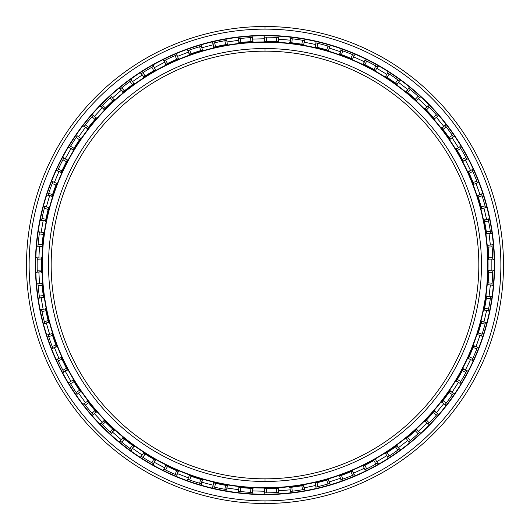 <?xml version="1.0" encoding="UTF-8"?>
<svg xmlns="http://www.w3.org/2000/svg" width="530" height="530" viewBox="0 0 530 530"><rect width="100%" height="100%" fill="white"/><g stroke="black" fill="none" stroke-linecap="round" stroke-linejoin="round"><path stroke-width="0.79" d="M265 51.171A213.828 213.828 0 0 0 51.171 265A213.828 213.828 0 0 0 265 478.828A213.828 213.828 0 0 1 51.171 265A213.828 213.828 0 0 1 265 51.171L265 48.541A216.459 216.459 0 0 0 48.541 265A216.459 216.459 0 0 0 265 481.459L265 478.828L265 481.459A216.459 216.459 0 0 1 48.541 265A216.459 216.459 0 0 1 265 48.541A216.459 216.459 0 0 1 481.459 265A216.459 216.459 0 0 1 265 481.459A216.459 216.459 0 0 0 481.459 265A216.459 216.459 0 0 0 265 48.541L265 51.171A213.828 213.828 0 0 1 478.828 265A213.828 213.828 0 0 1 265 478.828A213.828 213.828 0 0 0 478.828 265A213.828 213.828 0 0 0 265 51.171M265 487.746L265 488.07A223.07 223.07 0 0 0 488.07 265A223.07 223.07 0 0 0 265 41.93L265 42.254A222.746 222.746 0 0 1 487.746 265A222.746 222.746 0 0 1 265 487.746A222.746 222.746 0 0 1 42.254 265A222.746 222.746 0 0 1 265 42.254L265 41.93A223.07 223.07 0 0 1 488.07 265A223.07 223.07 0 0 1 265 488.07A223.07 223.07 0 0 1 41.93 265A223.07 223.07 0 0 1 265 41.93A223.07 223.07 0 0 0 41.93 265A223.07 223.07 0 0 0 265 488.07L265 487.746A222.746 222.746 0 0 0 487.746 265A222.746 222.746 0 0 0 265 42.254A222.746 222.746 0 0 0 42.254 265A222.746 222.746 0 0 0 265 487.746M265 35.742A229.258 229.258 0 0 0 35.742 265A229.258 229.258 0 0 0 265 494.258A229.258 229.258 0 0 1 35.742 265A229.258 229.258 0 0 1 265 35.742L265 35.417A229.583 229.583 0 0 0 35.417 265A229.583 229.583 0 0 0 265 494.583L265 494.583A229.583 229.583 0 0 1 35.417 265A229.583 229.583 0 0 1 265 35.417A229.583 229.583 0 0 1 494.583 265A229.583 229.583 0 0 1 265 494.583A229.583 229.583 0 0 0 494.583 265A229.583 229.583 0 0 0 265 35.417L265 35.742A229.258 229.258 0 0 1 494.258 265A229.258 229.258 0 0 1 265 494.258A229.258 229.258 0 0 0 494.258 265A229.258 229.258 0 0 0 265 35.742M265 500.87L265 503.5A238.5 238.5 0 0 0 503.5 265A238.5 238.5 0 0 0 265 26.5L265 29.13A235.87 235.87 0 0 1 500.87 265A235.87 235.87 0 0 1 265 500.87A235.87 235.87 0 0 1 29.13 265A235.87 235.87 0 0 1 265 29.13L265 26.5A238.5 238.5 0 0 1 503.5 265A238.5 238.5 0 0 1 265 503.5A238.5 238.5 0 0 1 26.5 265A238.5 238.5 0 0 1 265 26.5A238.5 238.5 0 0 0 26.5 265A238.5 238.5 0 0 0 265 503.5L265 500.87A235.87 235.87 0 0 0 500.87 265A235.87 235.87 0 0 0 265 29.13A235.87 235.87 0 0 0 29.13 265A235.87 235.87 0 0 0 265 500.87M264.351 492.84L264.463 488.826L266.358 488.826L264.463 488.826L265 488.826L264.463 488.826L264.351 492.84L266.245 492.84L264.722 492.84M265 37.16L266.245 37.16A227.84 227.84 0 0 1 276.766 37.464L278.654 37.57L276.766 37.464A227.84 227.84 0 0 0 266.245 37.16L264.351 37.16L264.463 41.174L264.351 37.16M290.268 42.605L289.791 42.552L290.301 42.605L290.327 38.571L292.209 38.789A227.84 227.84 0 0 1 302.623 40.287L304.492 40.605L302.623 40.287A227.84 227.84 0 0 0 292.209 38.789L291.175 38.67M315.456 46.931L314.986 46.826L315.489 46.938L315.973 42.93L317.821 43.367A227.84 227.84 0 0 1 327.997 46.037L329.812 46.574L327.997 46.037A227.84 227.84 0 0 0 317.821 43.367L316.808 43.129M339.982 54.106L339.531 53.947L340.015 54.12L340.956 50.191L342.738 50.834A227.84 227.84 0 0 1 352.543 54.65L354.292 55.385L352.543 54.65A227.84 227.84 0 0 0 342.738 50.834L341.757 50.476M363.534 64.031L363.103 63.819L363.567 64.044L364.945 60.248L366.647 61.089A227.84 227.84 0 0 1 375.949 65.998L377.605 66.926L375.949 65.998A227.84 227.84 0 0 0 366.647 61.089L365.713 60.625M385.8 76.572L385.396 76.313A223.826 223.826 0 0 1 385.562 76.413L387.152 77.44A223.826 223.826 0 0 1 395.459 83.124L396.996 84.237L395.459 83.124A223.826 223.826 0 0 0 387.152 77.44L385.562 76.413L387.635 72.974L389.225 74.001A227.84 227.84 0 0 1 397.911 79.944L399.448 81.057L397.911 79.944A227.84 227.84 0 0 0 389.225 74.001L388.351 73.438M398.759 80.553L399.448 81.057L396.996 84.237A223.826 223.826 0 0 1 397.129 84.33L396.738 84.045M406.497 91.571L406.119 91.266L406.517 91.591L408.723 88.205L410.187 89.411A227.84 227.84 0 0 1 418.143 96.301L419.541 97.58L418.143 96.301A227.84 227.84 0 0 0 410.187 89.411L409.385 88.749M425.338 108.829L425.007 108.484L425.365 108.849L427.935 105.742L429.26 107.106A227.84 227.84 0 0 1 436.375 114.858L437.614 116.289L436.375 114.858A227.84 227.84 0 0 0 429.26 107.106L428.538 106.358M442.1 128.121L441.808 127.743L442.119 128.147L445.028 125.352L446.187 126.855A227.84 227.84 0 0 1 452.368 135.369L453.442 136.932L452.368 135.369A227.84 227.84 0 0 0 446.187 126.855L445.551 126.034M456.549 149.202L456.297 148.791L456.562 149.228L459.775 146.784L460.755 148.413A227.84 227.84 0 0 1 465.923 157.576L466.811 159.252L465.923 157.576A227.84 227.84 0 0 0 460.755 148.413L460.219 147.519M468.5 171.793L468.295 171.356L468.513 171.819L471.978 169.759L472.767 171.488A227.84 227.84 0 0 1 476.861 181.18L477.55 182.943L476.861 181.18A227.84 227.84 0 0 0 472.767 171.488L472.336 170.541M477.245 182.148L477.55 182.943L473.774 184.294L473.078 182.525A223.826 223.826 0 0 0 469.163 173.257L468.381 171.528L469.163 173.257L472.767 171.488L469.163 173.257A223.826 223.826 0 0 1 473.078 182.525L476.861 181.18L473.078 182.525L473.774 184.294A223.826 223.826 0 0 1 473.833 184.447L473.654 183.996L473.833 184.447A223.826 223.826 0 0 0 473.774 184.294L477.55 182.943M477.795 195.596L477.649 195.139L477.808 195.63L481.485 193.973L482.075 195.782A227.84 227.84 0 0 1 485.036 205.872L485.52 207.707L485.036 205.872A227.84 227.84 0 0 0 482.075 195.782L481.75 194.788M484.321 220.308L484.221 219.837L484.327 220.341L488.176 219.115L488.547 220.977A227.84 227.84 0 0 1 490.343 231.345L490.614 233.22L490.343 231.345A227.84 227.84 0 0 0 488.547 220.977L488.342 219.957M487.984 245.595L488.117 247.199L492.112 246.742L491.946 244.853L492.112 246.742A227.84 227.84 0 0 1 492.708 257.249L492.767 259.144L492.708 257.249L488.693 257.249A223.826 223.826 0 0 0 488.117 247.199L487.958 245.31L491.946 244.853L492.025 245.708M488.746 271.141L488.759 270.664L492.767 270.856L492.708 272.751A227.84 227.84 0 0 1 492.112 283.258L491.946 285.147L492.112 283.258L488.117 282.801L487.958 284.69L491.946 285.147L487.958 284.69L488.037 283.835M486.586 296.608L486.653 296.131L490.614 296.78L490.343 298.655A227.84 227.84 0 0 1 488.547 309.023L488.176 310.885L488.547 309.023A227.84 227.84 0 0 0 490.343 298.655L490.495 297.628M481.531 321.697L485.52 322.293L485.036 324.128A227.84 227.84 0 0 1 482.075 334.218L481.485 336.027L482.075 334.218A227.84 227.84 0 0 0 485.036 324.128L485.301 323.121M473.654 346.01L477.55 347.057L476.861 348.819A227.84 227.84 0 0 1 472.767 358.512L471.978 360.241L472.767 358.512A227.84 227.84 0 0 0 476.861 348.819L477.245 347.852M472.336 359.459L471.978 360.241L468.381 358.472L469.163 356.743A223.826 223.826 0 0 0 473.078 347.475L473.774 345.706L473.078 347.475L476.861 348.819L473.078 347.475A223.826 223.826 0 0 1 469.163 356.743L472.767 358.512L469.163 356.743L468.381 358.472A223.826 223.826 0 0 1 468.308 358.618L468.513 358.181M463.074 369.231L463.3 368.807L463.061 369.264L466.811 370.748L465.923 372.424A227.84 227.84 0 0 1 460.755 381.587L459.775 383.216L460.755 381.587A227.84 227.84 0 0 0 465.923 372.424L466.413 371.51M449.904 391.133L450.175 390.736L449.884 391.16L453.442 393.068L452.368 394.631A227.84 227.84 0 0 1 446.187 403.144L445.028 404.648L446.187 403.144A227.84 227.84 0 0 0 452.368 394.631L453.243 393.366M434.322 411.386L434.633 411.028L437.614 413.711L436.375 415.142A227.84 227.84 0 0 1 429.26 422.894L427.935 424.258L429.26 422.894A227.84 227.84 0 0 0 436.375 415.142L437.058 414.361M416.527 429.737L416.885 429.413L416.507 429.757L419.541 432.42L418.143 433.699A227.84 227.84 0 0 1 410.187 440.589L408.723 441.795L410.187 440.589A227.84 227.84 0 0 0 418.143 433.699L418.912 432.997M409.385 441.251L408.723 441.795L406.272 438.615L407.736 437.409A223.826 223.826 0 0 0 415.341 430.817L416.739 429.538L415.341 430.817L418.143 433.699L415.341 430.817A223.826 223.826 0 0 1 407.736 437.409L410.187 440.589L407.736 437.409L406.272 438.615A223.826 223.826 0 0 1 406.146 438.714L406.517 438.409M396.765 445.935L397.149 445.65L396.738 445.955L399.448 448.943L397.911 450.056A227.84 227.84 0 0 1 389.225 455.999L387.635 457.026L389.225 455.999A227.84 227.84 0 0 0 397.911 450.056L398.759 449.447M377.605 463.074L375.949 464.002A227.84 227.84 0 0 1 366.647 468.911L364.945 469.752L366.647 468.911A227.84 227.84 0 0 0 375.949 464.002L377.605 463.074L375.531 459.636L377.605 463.074M352.357 471.077L352.801 470.892L352.331 471.091L354.292 474.615L352.543 475.35A227.84 227.84 0 0 1 342.738 479.166L340.956 479.809L342.738 479.166A227.84 227.84 0 0 0 352.543 475.35L353.503 474.953M328.295 479.69L328.759 479.557L328.269 479.703L329.812 483.426L327.997 483.963A227.84 227.84 0 0 1 317.821 486.633L315.973 487.07L317.821 486.633A227.84 227.84 0 0 0 327.997 483.963L328.991 483.671M303.412 485.507L303.882 485.427L303.379 485.513L304.492 489.395L302.623 489.713A227.84 227.84 0 0 1 292.209 491.211L290.327 491.429L292.209 491.211A227.84 227.84 0 0 0 302.623 489.713L303.65 489.541M278.025 488.448L278.502 488.421L277.992 488.448L278.654 492.43L278.011 492.469M278.654 492.43L276.766 492.536A227.84 227.84 0 0 1 266.245 492.84A227.84 227.84 0 0 0 276.766 492.536L278.654 492.43L278.316 488.435L276.421 488.534L278.316 488.435A223.826 223.826 0 0 0 278.502 488.421A223.826 223.826 0 0 1 278.316 488.435M487.958 284.69A223.826 223.826 0 0 1 487.944 284.849L487.984 284.398L487.944 284.849A223.826 223.826 0 0 0 487.958 284.69L488.117 282.801L492.112 283.258A227.84 227.84 0 0 0 492.708 272.751L492.754 271.214M387.635 72.974L385.562 76.413A223.826 223.826 0 0 0 385.396 76.313L385.555 76.413M265 41.174L266.358 41.174L265 41.174M239.242 42.658L238.765 42.718L239.242 42.658L238.381 38.716L239.229 38.617M214.06 47.044L213.597 47.157L214.094 47.038L212.762 43.228L213.597 43.036M189.548 54.272L189.097 54.431L189.548 54.272L187.819 50.628L188.627 50.337M166.022 64.249L165.592 64.461L166.049 64.229L163.889 60.824L164.658 60.446M143.782 76.837L143.378 77.095L143.809 76.823L141.272 73.683L141.994 73.219M123.119 91.882L122.755 92.187L123.145 91.862L120.27 89.033L120.933 88.49M104.311 109.187L103.979 109.531L104.337 109.16L101.157 106.676L101.753 106.06M87.596 128.518L87.304 128.896L87.616 128.492L84.177 126.385L84.694 125.709M73.2 149.626L72.948 150.036L73.213 149.599L69.556 147.903L69.993 147.168M61.294 172.243L61.096 172.681L61.308 172.217L57.479 170.945L57.836 170.163M52.053 196.067L51.9 196.524L52.059 196.04L48.111 195.212L48.376 194.397M45.58 220.791L45.487 221.262L45.587 220.758L41.565 220.394L41.737 219.552M41.969 246.092L41.93 246.569L37.941 246.152L38.014 245.297M41.956 246.304L41.95 246.377A223.826 223.826 0 0 0 41.93 246.569A223.826 223.826 0 0 1 41.95 246.377L37.941 246.152L38.107 244.264L37.941 246.152M41.267 271.638L41.287 272.122L41.267 271.605L37.272 272.155L37.246 271.3M43.486 297.098L43.553 297.575L43.48 297.065L39.571 298.072L39.445 297.224M48.588 322.141L48.714 322.604L48.581 322.107L44.812 323.552L44.593 322.724M56.511 346.441L56.69 346.885L56.498 346.408L52.92 348.27L52.609 347.475M67.158 369.675L67.376 370.099L67.138 369.642L63.792 371.901L63.395 371.146M80.374 391.544L80.646 391.935L80.361 391.518L77.294 394.141L76.81 393.432M96.003 411.764L96.321 412.128L95.983 411.737L93.234 414.699L92.677 414.049M113.837 430.068L114.189 430.393L113.811 430.049L111.419 433.301L110.79 432.718M133.639 446.227L134.024 446.505L133.613 446.207L131.606 449.712L130.91 449.208M155.151 460.02L155.568 460.252L155.124 460L153.528 463.71L152.786 463.293L153.216 463.531M178.1 471.269L178.544 471.455L178.067 471.256L176.907 475.125L176.311 474.873M202.142 479.822L201.433 483.797L200.817 483.612M227.078 485.593L227.549 485.672L227.072 485.593L226.787 489.614L227.363 485.639L225.495 485.314L227.363 485.639A223.826 223.826 0 0 0 227.549 485.672A223.826 223.826 0 0 1 227.363 485.639M226.794 489.614L225.946 489.468M252.472 488.475L252.949 488.501L252.439 488.475L252.644 492.509L251.79 492.456M375.247 459.795L375.531 459.636A223.826 223.826 0 0 0 375.697 459.536A223.826 223.826 0 0 1 375.531 459.636M377.605 463.068L376.856 463.492M434.454 411.234L434.507 411.167A223.826 223.826 0 0 0 434.633 411.028A223.826 223.826 0 0 1 434.507 411.167L437.614 413.711M473.84 345.527L473.654 346.004L473.84 345.527A223.826 223.826 0 0 1 473.774 345.706A223.826 223.826 0 0 0 473.84 345.527M481.657 321.2L481.531 321.69L481.657 321.2A223.826 223.826 0 0 1 481.611 321.385L481.127 323.214L481.611 321.385A223.826 223.826 0 0 0 481.657 321.2M264.463 488.826A223.826 223.826 0 0 1 264.298 488.826L264.755 488.826L264.298 488.826A223.826 223.826 0 0 0 264.463 488.826M252.949 488.501A223.826 223.826 0 0 1 252.757 488.494L250.862 488.382L252.757 488.494A223.826 223.826 0 0 0 252.949 488.501M239.242 487.342L238.791 487.289A223.826 223.826 0 0 0 238.951 487.308L238.381 491.283L238.951 487.308L240.839 487.52L238.951 487.308A223.826 223.826 0 0 1 238.791 487.289L239.269 487.342M214.067 482.956L213.623 482.85A223.826 223.826 0 0 0 213.782 482.89L212.762 486.772L213.782 482.89L215.631 483.314L213.782 482.89A223.826 223.826 0 0 1 213.623 482.85L214.087 482.962M202.639 479.968A223.826 223.826 0 0 1 202.453 479.915L200.638 479.372L202.453 479.915A223.826 223.826 0 0 0 202.639 479.968M189.548 475.728L189.124 475.576A223.826 223.826 0 0 0 189.276 475.629L187.819 479.372L189.276 475.629L191.065 476.265L189.276 475.629A223.826 223.826 0 0 1 189.124 475.576L189.581 475.741M178.544 471.455A223.826 223.826 0 0 1 178.365 471.382L176.616 470.64L178.365 471.382A223.826 223.826 0 0 0 178.544 471.455M166.009 465.751L165.618 465.552A223.826 223.826 0 0 0 165.764 465.625L163.889 469.176L165.764 465.625L167.467 466.46L165.764 465.625A223.826 223.826 0 0 1 165.618 465.552L166.049 465.771M155.568 460.252A223.826 223.826 0 0 1 155.403 460.159L153.753 459.225L155.403 460.159A223.826 223.826 0 0 0 155.568 460.252M143.782 453.163L143.405 452.918A223.826 223.826 0 0 0 143.537 453.004L141.272 456.317L143.537 453.004L145.134 454.031L143.537 453.004A223.826 223.826 0 0 1 143.405 452.918L143.809 453.176M134.024 446.505A223.826 223.826 0 0 1 133.871 446.392L132.341 445.279L133.871 446.392A223.826 223.826 0 0 0 134.024 446.505M123.563 438.476L122.774 437.833A223.826 223.826 0 0 0 122.9 437.932L120.27 440.967L122.9 437.932L124.371 439.132L122.9 437.932A223.826 223.826 0 0 1 122.774 437.833L123.145 438.138M114.189 430.393A223.826 223.826 0 0 1 114.049 430.267L112.651 428.982L114.049 430.267A223.826 223.826 0 0 0 114.189 430.393M104.708 421.224L103.999 420.495A223.826 223.826 0 0 0 104.112 420.608L101.157 423.324L104.112 420.608L105.437 421.966L104.112 420.608A223.826 223.826 0 0 1 103.999 420.495L104.337 420.84M96.321 412.128A223.826 223.826 0 0 1 96.195 411.982L94.956 410.545L96.195 411.982A223.826 223.826 0 0 0 96.321 412.128M87.602 401.488L87.324 401.124A223.826 223.826 0 0 0 87.424 401.256L84.177 403.615L87.424 401.256L88.583 402.754L87.424 401.256A223.826 223.826 0 0 1 87.324 401.124L87.616 401.508M80.646 391.935A223.826 223.826 0 0 1 80.54 391.783L79.473 390.212L80.54 391.783A223.826 223.826 0 0 0 80.646 391.935M73.2 380.374L72.968 379.983A223.826 223.826 0 0 0 73.047 380.123L69.556 382.097L73.047 380.123L74.034 381.746L73.047 380.123A223.826 223.826 0 0 1 72.968 379.983L73.213 380.401M67.376 370.099A223.826 223.826 0 0 1 67.29 369.927L66.409 368.251L67.29 369.927A223.826 223.826 0 0 0 67.376 370.099M61.294 357.757L61.109 357.346A223.826 223.826 0 0 0 61.175 357.492L57.479 359.055L61.175 357.492L61.97 359.214L61.175 357.492A223.826 223.826 0 0 1 61.109 357.346L61.308 357.783M56.69 346.885A223.826 223.826 0 0 1 56.617 346.706L55.935 344.937L56.617 346.706A223.826 223.826 0 0 0 56.69 346.885M52.053 333.933L51.913 333.502A223.826 223.826 0 0 0 51.96 333.655L48.111 334.788L51.96 333.655L52.549 335.457L51.96 333.655A223.826 223.826 0 0 1 51.913 333.502L52.059 333.96M48.714 322.604A223.826 223.826 0 0 1 48.661 322.419L48.184 320.584L48.661 322.419A223.826 223.826 0 0 0 48.714 322.604M45.693 309.765L45.494 308.765A223.826 223.826 0 0 0 45.527 308.924L41.565 309.606L45.527 308.924L45.905 310.785L45.527 308.924A223.826 223.826 0 0 1 45.494 308.765L45.587 309.242M43.553 297.575A223.826 223.826 0 0 1 43.526 297.383L43.261 295.508L43.526 297.383A223.826 223.826 0 0 0 43.553 297.575M42.022 284.471L41.936 283.457A223.826 223.826 0 0 0 41.95 283.623L37.941 283.848L41.95 283.623L42.115 285.511L41.95 283.623A223.826 223.826 0 0 1 41.936 283.457L41.976 283.941M41.287 272.122A223.826 223.826 0 0 1 41.28 271.93L41.227 270.028L41.28 271.93A223.826 223.826 0 0 0 41.287 272.122M41.267 258.362L41.287 257.911A223.826 223.826 0 0 0 41.28 258.07L37.272 257.845L41.28 258.07L41.227 259.972L41.28 258.07A223.826 223.826 0 0 1 41.287 257.911L41.267 258.395M43.486 232.902L43.553 232.451A223.826 223.826 0 0 0 43.526 232.617L39.571 231.928L43.526 232.617L43.261 234.492L43.526 232.617A223.826 223.826 0 0 1 43.553 232.451L43.48 232.935M45.487 221.262A223.826 223.826 0 0 1 45.527 221.076L45.905 219.215L45.527 221.076A223.826 223.826 0 0 0 45.487 221.262M48.588 207.859L48.707 207.422A223.826 223.826 0 0 0 48.661 207.581L44.812 206.448L48.661 207.581L48.184 209.416L48.661 207.581A223.826 223.826 0 0 1 48.707 207.422L48.581 207.893M51.9 196.524A223.826 223.826 0 0 1 51.96 196.345L52.549 194.543L51.96 196.345A223.826 223.826 0 0 0 51.9 196.524M56.306 184.089L56.677 183.141A223.826 223.826 0 0 0 56.617 183.294L52.92 181.73L56.617 183.294L55.935 185.063L56.617 183.294A223.826 223.826 0 0 1 56.677 183.141L56.611 183.314M61.096 172.681A223.826 223.826 0 0 1 61.175 172.508L61.97 170.786L61.175 172.508A223.826 223.826 0 0 0 61.096 172.681M67.151 160.332L67.363 159.928A223.826 223.826 0 0 0 67.29 160.073L63.792 158.099L67.29 160.073L66.409 161.749L67.29 160.073A223.826 223.826 0 0 1 67.363 159.928L67.138 160.358M72.948 150.036A223.826 223.826 0 0 1 73.047 149.877L74.034 148.254L73.047 149.877A223.826 223.826 0 0 0 72.948 150.036M80.374 138.456L80.633 138.085A223.826 223.826 0 0 0 80.54 138.217L77.294 135.859L80.54 138.217L79.473 139.787L80.54 138.217A223.826 223.826 0 0 1 80.633 138.085L80.361 138.482M87.304 128.896A223.826 223.826 0 0 1 87.424 128.744L88.583 127.246L87.424 128.744A223.826 223.826 0 0 0 87.304 128.896M96.003 118.236L96.301 117.898A223.826 223.826 0 0 0 96.195 118.018L93.234 115.301L96.195 118.018L94.956 119.455L96.195 118.018A223.826 223.826 0 0 1 96.301 117.898L95.983 118.263M103.979 109.531A223.826 223.826 0 0 1 104.112 109.392L105.437 108.034L104.112 109.392A223.826 223.826 0 0 0 103.979 109.531M113.837 99.931L114.169 99.627A223.826 223.826 0 0 0 114.049 99.733L111.419 96.698L114.049 99.733L112.651 101.018L114.049 99.733A223.826 223.826 0 0 1 114.169 99.627L113.811 99.951M130.91 80.792L131.606 80.288L133.871 83.608L131.606 80.288L130.075 81.408L132.341 84.721L130.075 81.408A227.84 227.84 0 0 0 121.741 87.834L124.371 90.868A223.826 223.826 0 0 1 132.341 84.721L133.871 83.608A223.826 223.826 0 0 1 134.004 83.508L133.639 83.773L134.004 83.508A223.826 223.826 0 0 0 133.871 83.608L132.341 84.721A223.826 223.826 0 0 0 124.371 90.868L122.9 92.068L124.371 90.868L121.741 87.834L120.27 89.033L122.9 92.068M165.592 64.461A223.826 223.826 0 0 1 165.764 64.375L167.467 63.54L165.764 64.375A223.826 223.826 0 0 0 165.592 64.461M178.1 58.731L178.517 58.558A223.826 223.826 0 0 0 178.365 58.618L176.907 54.875L178.365 58.618L176.616 59.36L178.365 58.618A223.826 223.826 0 0 1 178.517 58.558L178.067 58.744M189.097 54.431A223.826 223.826 0 0 1 189.276 54.371L191.065 53.735L189.276 54.371A223.826 223.826 0 0 0 189.097 54.431M200.612 46.448L201.433 46.203L202.453 50.085L201.433 46.203L199.618 46.739L200.638 50.628L199.618 46.739A227.84 227.84 0 0 0 189.607 49.992L191.065 53.735A223.826 223.826 0 0 1 200.638 50.628L202.453 50.085A223.826 223.826 0 0 1 202.612 50.045L202.149 50.178L202.612 50.045A223.826 223.826 0 0 0 202.453 50.085L200.638 50.628A223.826 223.826 0 0 0 191.065 53.735L189.607 49.992L187.819 50.628L189.276 54.371M213.597 47.157A223.826 223.826 0 0 1 213.782 47.11L215.631 46.686L213.782 47.11A223.826 223.826 0 0 0 213.597 47.157M252.465 41.526L252.923 41.499A223.826 223.826 0 0 0 252.757 41.506L252.644 37.491L252.757 41.506L250.862 41.618L252.757 41.506A223.826 223.826 0 0 1 252.923 41.499L252.439 41.526M251.79 37.544L250.75 37.603L250.862 41.618L250.75 37.603A227.84 227.84 0 0 0 240.269 38.505L240.839 42.48A223.826 223.826 0 0 1 250.862 41.618A223.826 223.826 0 0 0 240.839 42.48L238.951 42.691L240.839 42.48L240.269 38.505L238.381 38.716L238.951 42.691A223.826 223.826 0 0 0 238.765 42.718M212.762 43.228L214.61 42.797A227.84 227.84 0 0 1 224.919 40.711L226.787 40.386L227.363 44.361L226.787 40.386L224.919 40.711L225.495 44.686L224.919 40.711A227.84 227.84 0 0 0 214.61 42.797L215.631 46.686A223.826 223.826 0 0 1 225.495 44.686L227.363 44.361L225.495 44.686A223.826 223.826 0 0 0 215.631 46.686L214.61 42.797L212.762 43.228L213.782 47.11M176.119 55.213L175.165 55.617L176.616 59.36L175.165 55.617A227.84 227.84 0 0 0 165.592 59.989L167.467 63.54A223.826 223.826 0 0 1 176.616 59.36A223.826 223.826 0 0 0 167.467 63.54L165.592 59.989L163.889 60.824L165.764 64.375M152.786 66.707L153.528 66.29L155.403 69.841L153.528 66.29L151.878 67.224L153.753 70.775L151.878 67.224A227.84 227.84 0 0 0 142.868 72.656L145.134 75.969A223.826 223.826 0 0 1 153.753 70.775L155.403 69.841L153.753 70.775A223.826 223.826 0 0 0 145.134 75.969L143.537 76.996L145.134 75.969L142.868 72.656L141.272 73.683L143.537 76.996A223.826 223.826 0 0 0 143.378 77.095M110.79 97.281L110.021 97.984L112.651 101.018L110.021 97.984A227.84 227.84 0 0 0 102.475 105.318L105.437 108.034A223.826 223.826 0 0 1 112.651 101.018A223.826 223.826 0 0 0 105.437 108.034L102.475 105.318L101.157 106.676L104.112 109.392M92.677 115.951L91.995 116.739L94.956 119.455L91.995 116.739A227.84 227.84 0 0 0 85.337 124.888L88.583 127.246A223.826 223.826 0 0 1 94.956 119.455A223.826 223.826 0 0 0 88.583 127.246L85.337 124.888L84.177 126.385L87.424 128.744M76.81 136.568L76.221 137.429L79.473 139.787L76.221 137.429A227.84 227.84 0 0 0 70.536 146.28L74.034 148.254A223.826 223.826 0 0 1 79.473 139.787A223.826 223.826 0 0 0 74.034 148.254L70.536 146.28L69.556 147.903L73.047 149.877M63.395 158.854L62.911 159.775L66.409 161.749L62.911 159.775A227.84 227.84 0 0 0 58.267 169.222L61.97 170.786A223.826 223.826 0 0 1 66.409 161.749A223.826 223.826 0 0 0 61.97 170.786L58.267 169.222L57.479 170.945L61.175 172.508M52.609 182.525L52.232 183.499L55.935 185.063L52.232 183.499A227.84 227.84 0 0 0 48.7 193.41L52.549 194.543A223.826 223.826 0 0 1 55.935 185.063A223.826 223.826 0 0 0 52.549 194.543L48.7 193.41L48.111 195.212L51.96 196.345M44.593 207.276L44.328 208.283L48.184 209.416L44.328 208.283A227.84 227.84 0 0 0 41.95 218.532L45.905 219.215A223.826 223.826 0 0 1 48.184 209.416A223.826 223.826 0 0 0 45.905 219.215L41.95 218.532L41.565 220.394L45.527 221.076M43.261 234.492A223.826 223.826 0 0 0 42.115 244.489L38.107 244.264L42.115 244.489A223.826 223.826 0 0 1 43.261 234.492L39.306 233.81A227.84 227.84 0 0 0 38.107 244.264A227.84 227.84 0 0 1 39.306 233.81L43.261 234.492M37.246 258.7L37.219 259.74L41.227 259.972L37.219 259.74A227.84 227.84 0 0 0 37.219 270.26L41.227 270.028A223.826 223.826 0 0 1 41.227 259.972A223.826 223.826 0 0 0 41.227 270.028L37.219 270.26L37.272 272.155L41.28 271.93M38.014 284.703L38.107 285.736L42.115 285.511L38.107 285.736A227.84 227.84 0 0 0 39.306 296.19L43.261 295.508A223.826 223.826 0 0 1 42.115 285.511A223.826 223.826 0 0 0 43.261 295.508L39.306 296.19L39.571 298.072L43.526 297.383M41.737 310.447L41.95 311.468L45.905 310.785L41.95 311.468A227.84 227.84 0 0 0 44.328 321.717L48.184 320.584A223.826 223.826 0 0 1 45.905 310.785A223.826 223.826 0 0 0 48.184 320.584L44.328 321.717L44.812 323.552L48.661 322.419M48.376 335.603L48.7 336.59L52.549 335.457L48.7 336.59A227.84 227.84 0 0 0 52.232 346.501L55.935 344.937A223.826 223.826 0 0 1 52.549 335.457A223.826 223.826 0 0 0 55.935 344.937L52.232 346.501L52.92 348.27L56.617 346.706M57.836 359.837L58.267 360.778L61.97 359.214L58.267 360.778A227.84 227.84 0 0 0 62.911 370.225L66.409 368.251A223.826 223.826 0 0 1 61.97 359.214A223.826 223.826 0 0 0 66.409 368.251L62.911 370.225L63.792 371.901L67.29 369.927M69.993 382.832L70.536 383.72L74.034 381.746L70.536 383.72A227.84 227.84 0 0 0 76.221 392.571L79.473 390.212A223.826 223.826 0 0 1 74.034 381.746A223.826 223.826 0 0 0 79.473 390.212L76.221 392.571L77.294 394.141L80.54 391.783M84.694 404.291L85.337 405.112L88.583 402.754L85.337 405.112A227.84 227.84 0 0 0 91.995 413.261L94.956 410.545A223.826 223.826 0 0 1 88.583 402.754A223.826 223.826 0 0 0 94.956 410.545L91.995 413.261L93.234 414.699L96.195 411.982M101.753 423.94L102.475 424.682L105.437 421.966L102.475 424.682A227.84 227.84 0 0 0 110.021 432.016L112.651 428.982A223.826 223.826 0 0 1 105.437 421.966A223.826 223.826 0 0 0 112.651 428.982L110.021 432.016L111.419 433.301L114.049 430.267M120.933 441.51L121.741 442.166L124.371 439.132L121.741 442.166A227.84 227.84 0 0 0 130.075 448.592L132.341 445.279A223.826 223.826 0 0 1 124.371 439.132A223.826 223.826 0 0 0 132.341 445.279L130.075 448.592L131.606 449.712L133.871 446.392M141.994 456.781L142.868 457.344L145.134 454.031L142.868 457.344A227.84 227.84 0 0 0 151.878 462.776L153.753 459.225A223.826 223.826 0 0 1 145.134 454.031A223.826 223.826 0 0 0 153.753 459.225L151.878 462.776L153.528 463.71L155.403 460.159M164.658 469.553L165.592 470.011L167.467 466.46L165.592 470.011A227.84 227.84 0 0 0 175.165 474.383L176.616 470.64A223.826 223.826 0 0 1 167.467 466.46A223.826 223.826 0 0 0 176.616 470.64L175.165 474.383L176.907 475.125L178.365 471.382M188.627 479.663L189.607 480.008L191.065 476.265L189.607 480.008A227.84 227.84 0 0 0 199.618 483.261L200.638 479.372A223.826 223.826 0 0 1 191.065 476.265A223.826 223.826 0 0 0 200.638 479.372L199.618 483.261L201.433 483.797L202.453 479.915M215.631 483.314A223.826 223.826 0 0 0 225.495 485.314L224.919 489.289L226.787 489.614L224.919 489.289L225.495 485.314A223.826 223.826 0 0 1 215.631 483.314L214.61 487.202A227.84 227.84 0 0 0 224.919 489.289A227.84 227.84 0 0 1 214.61 487.202L215.631 483.314M239.229 491.383L240.269 491.495L240.839 487.52L240.269 491.495A227.84 227.84 0 0 0 250.75 492.397L250.862 488.382A223.826 223.826 0 0 1 240.839 487.52A223.826 223.826 0 0 0 250.862 488.382L250.75 492.397L252.644 492.509L252.757 488.494M486.619 296.343L486.354 298.198L490.343 298.655L486.354 298.198L486.626 296.323A223.826 223.826 0 0 0 486.653 296.131A223.826 223.826 0 0 1 486.626 296.323L490.614 296.78M492.025 284.292L491.946 285.147M266.358 488.826A223.826 223.826 0 0 0 276.421 488.534L276.766 492.536L276.421 488.534A223.826 223.826 0 0 1 266.358 488.826L266.245 492.84L266.358 488.826M290.255 487.401L289.817 487.448A223.826 223.826 0 0 0 289.983 487.428L290.327 491.429L289.983 487.428L291.864 487.209L289.983 487.428A223.826 223.826 0 0 1 289.817 487.448L290.301 487.395M291.864 487.209A223.826 223.826 0 0 0 301.828 485.778L303.697 485.46L301.828 485.778L302.623 489.713L301.828 485.778A223.826 223.826 0 0 1 291.864 487.209L292.209 491.211L291.864 487.209M315.456 483.068L315.012 483.168A223.826 223.826 0 0 0 315.171 483.135L315.973 487.07L315.171 483.135L317.019 482.697L315.171 483.135A223.826 223.826 0 0 1 315.012 483.168L315.489 483.062M317.019 482.697A223.826 223.826 0 0 0 326.752 480.14L328.573 479.61L326.752 480.14L327.997 483.963L326.752 480.14A223.826 223.826 0 0 1 317.019 482.697L317.821 486.633L317.019 482.697M339.988 475.894L339.558 476.046A223.826 223.826 0 0 0 339.71 475.993L340.956 479.809L339.71 475.993L341.499 475.35L339.71 475.993A223.826 223.826 0 0 1 339.558 476.046L340.015 475.88M341.499 475.35A223.826 223.826 0 0 0 350.873 471.7L352.622 470.965L350.873 471.7L352.543 475.35L350.873 471.7A223.826 223.826 0 0 1 341.499 475.35L342.738 479.166L341.499 475.35M363.534 465.969L363.13 466.168A223.826 223.826 0 0 0 363.275 466.102L364.945 469.752L363.275 466.102L364.978 465.26L363.275 466.102A223.826 223.826 0 0 1 363.13 466.168L363.567 465.956M364.978 465.26A223.826 223.826 0 0 0 373.875 460.563L375.949 464.002L373.875 460.563A223.826 223.826 0 0 1 364.978 465.26L366.647 468.911L364.978 465.26M385.8 453.428L385.423 453.673A223.826 223.826 0 0 0 385.562 453.587L387.635 457.026L385.562 453.587L387.152 452.56L385.562 453.587A223.826 223.826 0 0 1 385.423 453.673L385.827 453.415M387.152 452.56A223.826 223.826 0 0 0 395.459 446.876L396.996 445.763L395.459 446.876L397.911 450.056L395.459 446.876A223.826 223.826 0 0 1 387.152 452.56L389.225 455.999L387.152 452.56M425.736 420.767L425.027 421.496A223.826 223.826 0 0 0 425.139 421.376L427.935 424.258L425.139 421.376L426.458 420.018L425.139 421.376A223.826 223.826 0 0 1 425.027 421.496L425.365 421.151M426.458 420.018A223.826 223.826 0 0 0 433.262 412.605L436.375 415.142L433.262 412.605A223.826 223.826 0 0 1 426.458 420.018L429.26 422.894L426.458 420.018M442.1 401.873L441.821 402.23A223.826 223.826 0 0 0 441.921 402.104L445.028 404.648L441.921 402.104L443.08 400.6L441.921 402.104A223.826 223.826 0 0 1 441.821 402.23L442.119 401.853M443.08 400.6A223.826 223.826 0 0 0 448.99 392.458L450.063 390.895L448.99 392.458L452.368 394.631L448.99 392.458A223.826 223.826 0 0 1 443.08 400.6L446.187 403.144L443.08 400.6M456.549 380.792L456.31 381.183A223.826 223.826 0 0 0 456.396 381.043L459.775 383.216L456.396 381.043L457.377 379.42L456.396 381.043A223.826 223.826 0 0 1 456.31 381.183L456.562 380.772M457.377 379.42A223.826 223.826 0 0 0 462.326 370.656L463.213 368.979L462.326 370.656L465.923 372.424L462.326 370.656A223.826 223.826 0 0 1 457.377 379.42L460.755 381.587L457.377 379.42M477.775 334.47L477.656 334.834A223.826 223.826 0 0 0 477.709 334.675L481.485 336.027L477.709 334.675L478.292 332.873L477.709 334.675A223.826 223.826 0 0 1 477.656 334.834L477.808 334.37M478.292 332.873A223.826 223.826 0 0 0 481.127 323.214L485.036 324.128L481.127 323.214A223.826 223.826 0 0 1 478.292 332.873L482.075 334.218L478.292 332.873M484.321 309.692L484.228 310.136A223.826 223.826 0 0 0 484.261 309.977L488.176 310.885L484.261 309.977L484.639 308.115L484.261 309.977A223.826 223.826 0 0 1 484.228 310.136L484.327 309.659M484.639 308.115A223.826 223.826 0 0 0 486.354 298.198A223.826 223.826 0 0 1 484.639 308.115L488.547 309.023L484.639 308.115M488.117 282.801A223.826 223.826 0 0 0 488.693 272.751L488.753 270.856L488.693 272.751A223.826 223.826 0 0 1 488.117 282.801M488.753 259.309L488.746 258.825L488.753 259.309A223.826 223.826 0 0 0 488.753 259.144L488.693 257.249L488.753 259.144A223.826 223.826 0 0 1 488.753 259.309M486.586 233.392L486.646 233.836A223.826 223.826 0 0 0 486.626 233.677L490.614 233.22L486.626 233.677L486.354 231.802L486.626 233.677A223.826 223.826 0 0 1 486.646 233.836L486.58 233.359M486.354 231.802A223.826 223.826 0 0 0 484.639 221.885L484.261 220.023L484.639 221.885L488.547 220.977L484.639 221.885A223.826 223.826 0 0 1 486.354 231.802L490.343 231.345L486.354 231.802M481.651 208.774L481.531 208.31L481.651 208.774A223.826 223.826 0 0 0 481.611 208.615L481.127 206.786A223.826 223.826 0 0 0 478.292 197.127L477.709 195.325L478.292 197.127L482.075 195.782L478.292 197.127A223.826 223.826 0 0 1 481.127 206.786L485.036 205.872L481.127 206.786L481.611 208.615A223.826 223.826 0 0 1 481.651 208.774M463.074 160.762L463.286 161.166A223.826 223.826 0 0 0 463.213 161.021L466.811 159.252L463.213 161.021L462.326 159.345L463.213 161.021A223.826 223.826 0 0 1 463.286 161.166L463.061 160.736M462.326 159.345A223.826 223.826 0 0 0 457.377 150.58L456.396 148.957L457.377 150.58L460.755 148.413L457.377 150.58A223.826 223.826 0 0 1 462.326 159.345L465.923 157.576L462.326 159.345M449.904 138.867L450.156 139.238A223.826 223.826 0 0 0 450.063 139.105L453.442 136.932L450.063 139.105L448.99 137.542L450.063 139.105A223.826 223.826 0 0 1 450.156 139.238L449.884 138.84M448.99 137.542A223.826 223.826 0 0 0 443.08 129.399L441.921 127.896L443.08 129.399L446.187 126.855L443.08 129.399A223.826 223.826 0 0 1 448.99 137.542L452.368 135.369L448.99 137.542M434.322 118.607L434.613 118.952A223.826 223.826 0 0 0 434.507 118.833L437.614 116.289L434.507 118.833L433.262 117.395L434.507 118.833A223.826 223.826 0 0 1 434.613 118.952L434.302 118.587M433.262 117.395A223.826 223.826 0 0 0 426.458 109.982L425.139 108.624L426.458 109.982L429.26 107.106L426.458 109.982A223.826 223.826 0 0 1 433.262 117.395L436.375 114.858L433.262 117.395M416.527 100.263L416.858 100.568A223.826 223.826 0 0 0 416.739 100.461L419.541 97.58L416.739 100.461L415.341 99.183L416.739 100.461A223.826 223.826 0 0 1 416.858 100.568L416.507 100.243M415.341 99.183A223.826 223.826 0 0 0 407.736 92.591L406.272 91.385L407.736 92.591L410.187 89.411L407.736 92.591A223.826 223.826 0 0 1 415.341 99.183L418.143 96.301L415.341 99.183M375.28 70.225L375.671 70.45A223.826 223.826 0 0 0 375.531 70.364L377.605 66.926L375.531 70.364L373.875 69.437L375.531 70.364A223.826 223.826 0 0 1 375.671 70.45L375.253 70.212M373.875 69.437A223.826 223.826 0 0 0 364.978 64.739L363.275 63.898L364.978 64.739L366.647 61.089L364.978 64.739A223.826 223.826 0 0 1 373.875 69.437L375.949 65.998L373.875 69.437M352.357 58.923L352.775 59.102A223.826 223.826 0 0 0 352.622 59.035L354.292 55.385L352.622 59.035L350.873 58.3L352.622 59.035A223.826 223.826 0 0 1 352.775 59.102L352.331 58.91M350.873 58.3A223.826 223.826 0 0 0 341.499 54.65L339.71 54.007L341.499 54.65L342.738 50.834L341.499 54.65A223.826 223.826 0 0 1 350.873 58.3L352.543 54.65L350.873 58.3M328.295 50.31L328.732 50.436A223.826 223.826 0 0 0 328.573 50.39L329.812 46.574L328.573 50.39L326.752 49.86L328.573 50.39A223.826 223.826 0 0 1 328.732 50.436L328.269 50.297M326.752 49.86A223.826 223.826 0 0 0 317.019 47.303L315.171 46.865L317.019 47.303L317.821 43.367L317.019 47.303A223.826 223.826 0 0 1 326.752 49.86L327.997 46.037L326.752 49.86M303.412 44.493L303.856 44.573A223.826 223.826 0 0 0 303.697 44.54L304.492 40.605L303.697 44.54L301.828 44.222L303.697 44.54A223.826 223.826 0 0 1 303.856 44.573L303.379 44.487M301.828 44.222A223.826 223.826 0 0 0 291.864 42.791L289.983 42.572L291.864 42.791L292.209 38.789L291.864 42.791A223.826 223.826 0 0 1 301.828 44.222L302.623 40.287L301.828 44.222M278.475 41.578A223.826 223.826 0 0 0 278.316 41.565L276.421 41.466A223.826 223.826 0 0 0 266.358 41.174L266.245 37.16L266.358 41.174A223.826 223.826 0 0 1 276.421 41.466L276.766 37.464L276.421 41.466L278.316 41.565L278.654 37.57L278.316 41.565L277.462 41.519M492.708 272.751L488.693 272.751L492.708 272.751M485.52 322.293L481.611 321.385M488.342 310.043L488.176 310.885M484.261 309.977L484.433 309.136M477.55 347.057L473.774 345.706M481.75 335.212L481.485 336.027M477.709 334.675L477.974 333.86M466.811 370.748L463.213 368.979M468.5 358.207L468.308 358.618A223.826 223.826 0 0 0 468.381 358.472L471.978 360.241M468.374 358.472L468.732 357.69M453.442 393.068L450.063 390.895M460.219 382.481L459.775 383.216M456.396 381.043L456.84 380.308M445.551 403.966L445.028 404.648M441.921 402.104L442.444 401.429M419.541 432.42L416.739 429.538M428.538 423.642L427.935 424.258M399.448 448.943L396.996 445.763M406.497 438.429L406.146 438.714A223.826 223.826 0 0 0 406.272 438.615L408.723 441.795M406.272 438.615L406.934 438.072M388.351 456.562L387.629 457.026M385.555 453.587L386.277 453.124M354.292 474.615L352.622 470.965M363.275 466.102L364.044 465.724M329.812 483.426L328.573 479.61M341.757 479.524L340.949 479.809M339.71 475.993L340.518 475.701M304.492 489.395L303.697 485.46M316.808 486.871L315.973 487.07M315.171 483.135L316.006 482.936M291.175 491.33L290.327 491.429M289.983 487.428L290.831 487.335M238.951 487.308L239.805 487.408M212.762 486.772L213.597 486.964M213.782 482.89L214.617 483.082M189.276 475.629L190.084 475.92M165.757 465.625L166.526 466.002M143.537 453.004L144.259 453.468M87.424 401.256L87.947 401.932M73.047 380.123L73.491 380.858M61.175 357.492L61.533 358.273M51.96 333.655L52.225 334.47M41.28 258.07L41.254 258.925M39.571 231.928L39.445 232.776M43.526 232.617L43.407 233.465M48.661 207.581L48.442 208.409M67.29 160.073L66.893 160.828M80.54 138.217L80.056 138.926M96.195 118.018L95.632 118.667M114.049 99.733L113.42 100.316M133.871 83.601L133.176 84.104M155.403 69.841L154.661 70.258M178.365 58.618L177.577 58.949M202.453 50.085L201.632 50.33M225.946 40.532L226.794 40.386M227.363 44.361L226.515 44.507M252.757 41.506L251.902 41.559M290.327 38.571L289.983 42.572M277.799 37.517L278.661 37.57M315.973 42.93L315.171 46.865M303.65 40.459L304.492 40.605M303.697 44.54L302.855 44.394M340.956 50.191L339.71 54.007M328.991 46.329L329.812 46.574M328.573 50.39L327.752 50.151M364.945 60.248L363.275 63.898M353.503 55.047L354.292 55.385M352.622 59.035L351.834 58.704M387.152 77.44L389.225 74.001L387.152 77.44M376.856 66.508L377.605 66.932M375.531 70.364L374.783 69.947M395.459 83.124L397.911 79.944L395.459 83.124M408.723 88.205L406.272 91.385A223.826 223.826 0 0 0 406.119 91.266M396.765 84.065L397.129 84.33A223.826 223.826 0 0 0 396.996 84.237L399.448 81.057M396.996 84.237L396.308 83.733M427.935 105.742L425.139 108.624A223.826 223.826 0 0 0 425.007 108.484M418.912 97.003L419.541 97.58M416.746 100.461L416.11 99.878M445.028 125.352L441.921 127.896M437.058 115.639L437.614 116.289M434.507 118.833L433.951 118.183M459.775 146.784L456.396 148.957M452.958 136.23L453.442 136.932M450.069 139.105L449.586 138.396M471.978 169.759L468.381 171.528M466.413 158.49L466.811 159.252M463.213 161.021L462.809 160.265M481.485 193.973L477.709 195.325M473.774 184.294L473.462 183.493M488.176 219.115L484.261 220.023M481.611 208.615L485.52 207.707L481.611 208.615L481.392 207.793M485.301 206.879L485.52 207.707M490.495 232.372L490.614 233.22M486.626 233.677L486.507 232.829M491.946 244.853L487.958 245.31M488.753 259.144L492.767 259.144L488.753 259.144L488.726 258.289M492.741 258.289L492.767 259.144M492.767 270.856L488.753 270.856M252.644 492.509L250.75 492.397A227.84 227.84 0 0 1 240.269 491.495L238.381 491.283M201.433 483.797L199.618 483.261A227.84 227.84 0 0 1 189.607 480.008L187.819 479.372M176.907 475.125L175.165 474.383A227.84 227.84 0 0 1 165.592 470.011L163.889 469.176M153.528 463.71L151.878 462.776A227.84 227.84 0 0 1 142.868 457.344L141.272 456.317M131.606 449.712L130.075 448.592A227.84 227.84 0 0 1 121.741 442.166L120.27 440.967M111.419 433.301L110.021 432.016A227.84 227.84 0 0 1 102.475 424.682L101.157 423.324M93.234 414.699L91.995 413.261A227.84 227.84 0 0 1 85.337 405.112L84.177 403.615M77.294 394.141L76.221 392.571A227.84 227.84 0 0 1 70.536 383.72L69.556 382.097M63.792 371.901L62.911 370.225A227.84 227.84 0 0 1 58.267 360.778L57.479 359.055M52.92 348.27L52.232 346.501A227.84 227.84 0 0 1 48.7 336.59L48.111 334.788M44.812 323.552L44.328 321.717A227.84 227.84 0 0 1 41.95 311.468L41.565 309.606M39.571 298.072L39.306 296.19A227.84 227.84 0 0 1 38.107 285.736L37.941 283.848M37.272 272.155L37.219 270.26A227.84 227.84 0 0 1 37.219 259.74L37.272 257.845M41.565 220.394L41.95 218.532A227.84 227.84 0 0 1 44.328 208.283L44.812 206.448M48.111 195.212L48.7 193.41A227.84 227.84 0 0 1 52.232 183.499L52.92 181.73M57.479 170.945L58.267 169.222A227.84 227.84 0 0 1 62.911 159.775L63.792 158.099M69.556 147.903L70.536 146.28A227.84 227.84 0 0 1 76.221 137.429L77.294 135.859M84.177 126.385L85.337 124.888A227.84 227.84 0 0 1 91.995 116.739L93.234 115.301M101.157 106.676L102.475 105.318A227.84 227.84 0 0 1 110.021 97.984L111.419 96.698M120.27 89.033L121.741 87.834A227.84 227.84 0 0 1 130.075 81.408L131.606 80.288M141.272 73.683L142.868 72.656A227.84 227.84 0 0 1 151.878 67.224L153.528 66.29M163.889 60.824L165.592 59.989A227.84 227.84 0 0 1 175.165 55.617L176.907 54.875M187.819 50.628L189.607 49.992A227.84 227.84 0 0 1 199.618 46.739L201.433 46.203M238.381 38.716L240.269 38.505A227.84 227.84 0 0 1 250.75 37.603L252.644 37.491M492.112 246.742L488.117 247.199A223.826 223.826 0 0 1 488.693 257.249L492.708 257.249A227.84 227.84 0 0 0 492.112 246.742M491.164 259.144L491.164 270.856L491.164 259.144M489.024 233.399L490.356 245.039L489.024 233.399M483.963 208.071L486.613 219.48L483.963 208.071M476.046 183.486L479.981 194.51L476.046 183.486M465.373 159.954L470.541 170.468L465.373 159.954M452.097 137.8L458.43 147.651L452.097 137.8M436.375 117.302L443.789 126.365L436.375 117.302M418.422 98.732L426.822 106.894L418.422 98.732M398.467 82.322L407.742 89.477L398.467 82.322M376.777 68.304L386.807 74.346L376.777 68.304M353.623 56.842L364.276 61.705L353.623 56.842M329.322 48.097L340.459 51.715L329.322 48.097M304.174 42.175L315.655 44.507L304.174 42.175M278.522 39.167L290.188 40.167L278.522 39.167M252.691 39.094L264.397 38.763L252.691 39.094M227.019 41.969L238.613 40.306L227.019 41.969M201.844 47.753L213.166 44.778L201.844 47.753M177.49 56.372L188.402 52.119L177.49 56.372M154.276 67.707L164.638 62.242L154.276 67.707M132.507 81.613L142.179 75.002L132.507 81.613M112.466 97.911L121.317 90.239L112.466 97.911M94.419 116.388L102.336 107.762L94.419 116.388M78.586 136.8L85.469 127.326L78.586 136.8M65.19 158.887L70.947 148.691L65.19 158.887M54.398 182.353L58.956 171.568L54.398 182.353M46.348 206.899L49.648 195.663L46.348 206.899M41.148 232.206L43.149 220.665L41.148 232.206M38.869 257.938L39.538 246.245L38.869 257.938M39.538 283.755L38.869 272.062L39.538 283.755M43.149 309.334L41.148 297.794L43.149 309.334M49.648 334.337L46.348 323.101L49.648 334.337M58.956 358.432L54.398 347.647L58.956 358.432M70.947 381.308L65.19 371.113L70.947 381.308M85.469 402.674L78.586 393.2L85.469 402.674M102.336 422.238L94.419 413.612L102.336 422.238M121.317 439.761L112.466 432.089L121.317 439.761M142.179 454.998L132.507 448.387L142.179 454.998M164.638 467.758L154.276 462.292L164.638 467.758M188.402 477.881L177.49 473.628L188.402 477.881M213.166 485.222L201.844 482.247L213.166 485.222M238.613 489.693L227.019 488.031L238.613 489.693M264.397 491.237L252.691 490.906L264.397 491.237M290.188 489.833L278.522 490.833L290.188 489.833M315.655 485.493L304.174 487.825L315.655 485.493M340.459 478.285L329.322 481.902L340.459 478.285M364.276 468.295L353.623 473.158L364.276 468.295M386.807 455.654L376.777 461.696L386.807 455.654M407.742 440.523L398.467 447.678L407.742 440.523M426.822 423.106L418.422 431.268L426.822 423.106M443.789 403.635L436.375 412.698L443.789 403.635M458.43 382.349L452.097 392.2L458.43 382.349M470.541 359.532L465.373 370.046L470.541 359.532M479.981 335.49L476.046 346.514L479.981 335.49M486.613 310.52L483.963 321.929L486.613 310.52M490.356 284.961L489.024 296.601L490.356 284.961M492.761 270.943L494.192 270.36M494.192 259.614L492.761 259.031M489.183 259.144L488.011 259.687M488.011 270.287L489.269 270.856M491.959 244.94L493.311 244.198M492.085 233.525L490.601 233.107M487.057 233.631L485.95 234.3M487.156 244.833L488.475 245.251M488.19 219.201L489.448 218.307M487.017 207.84L485.493 207.594M482.028 208.522L481.008 209.31M483.413 219.639L484.764 219.91M481.518 194.06L482.664 193.026M479.054 182.903L477.51 182.837M474.178 184.148L473.25 185.056M476.815 195.033L478.192 195.153M472.018 169.839L473.045 168.686M468.301 159.04L466.758 159.146M463.598 160.828L462.783 161.835M467.46 171.349L468.845 171.303M459.821 146.863L460.709 145.598M454.899 136.554L453.375 136.839M450.427 138.873L449.731 139.96M455.462 148.877L456.833 148.678M445.081 125.424L445.823 124.066M439.019 115.745L437.542 116.203M434.845 118.554L434.275 119.72M440.986 127.922L442.325 127.571M428.001 105.808L428.578 104.37M420.866 96.884L419.455 97.5M417.044 100.15L416.613 101.369M424.212 108.756L425.504 108.252M408.789 88.265L409.2 86.774M400.687 80.209L399.355 80.991M397.261 83.892L396.97 85.151M405.364 91.624L406.589 90.974M387.708 73.021L387.947 71.497M378.738 65.952L377.506 66.873M375.75 70L375.611 71.285M384.687 76.757L385.827 75.969M365.024 60.288L365.084 58.744M355.312 54.279L354.186 55.339M352.801 58.644L352.808 59.936M362.447 64.342L363.494 63.428M341.035 50.217L340.923 48.681M330.7 45.361L329.706 46.541M328.706 49.979L328.858 51.264M338.942 54.537L339.869 53.517M316.059 42.95L315.767 41.433M305.234 39.3L304.379 40.585M303.783 44.122L304.081 45.381M314.469 47.481L315.277 46.362M290.413 38.577L289.95 37.107M279.244 36.186L278.541 37.564M278.349 41.141L278.787 42.354M289.353 43.261L290.023 42.055M264.437 37.16L263.814 35.748M253.068 36.053L252.525 37.498M252.744 41.075L253.32 42.234M263.913 41.93L264.45 40.658M238.467 38.71L237.685 37.378M227.052 38.909L226.674 40.406M227.297 43.93L228.006 45.017M238.493 43.506L238.878 42.181M212.848 43.208L211.921 41.976M201.526 44.706L201.32 46.236M202.347 49.668L203.169 50.668M213.418 47.972L213.65 46.613M187.905 50.602L186.838 49.476M176.828 53.378L176.801 54.921M178.206 58.214L179.14 59.115M189.018 55.266L189.091 53.888M163.969 60.784L162.783 59.791M153.276 64.806L153.428 66.343M155.204 69.457L156.231 70.245M165.605 65.296L165.519 63.918M141.344 73.63L140.059 72.782M131.188 78.851L131.513 80.361M133.626 83.25L134.739 83.912M143.491 77.93L143.246 76.565M120.336 88.974L118.959 88.278M110.836 95.314L111.333 96.778M113.764 99.408L114.944 99.945M122.953 93.002L122.562 91.677M101.217 106.616L99.766 106.079M92.498 113.996L93.161 115.394M95.877 117.726L97.109 118.124M104.278 110.313L103.734 109.041M84.23 126.319L82.726 125.948M76.413 134.64L77.228 135.958M80.189 137.966L81.461 138.217M87.689 129.645L87.006 128.439M69.596 147.824L68.065 147.631M62.785 156.993L63.739 158.198M66.912 159.861L68.204 159.967M73.418 150.739L72.597 149.619M57.512 170.865L55.968 170.845M51.788 180.743L52.874 181.836M56.22 183.128L57.512 183.082M61.639 173.323L60.698 172.303M48.137 195.133L46.6 195.285M43.573 205.6L44.778 206.561M48.25 207.462L49.529 207.27M52.516 197.1L51.463 196.199M41.585 220.308L40.075 220.639M38.246 231.226L39.551 232.047M43.102 232.544L44.354 232.206M46.156 221.765L45.017 220.99M37.948 246.066L36.484 246.563M35.874 257.295L37.266 257.958M40.85 258.05L42.049 257.573M42.658 246.993L41.433 246.351M37.266 272.069L35.874 272.731M36.49 283.464L37.948 283.967M41.519 283.643L42.658 283.033M42.055 272.453L40.764 271.956M39.558 297.986L38.253 298.801M40.081 309.394L41.592 309.725M45.096 308.997L46.163 308.261M44.354 297.82L43.016 297.476M44.785 323.466L43.579 324.433M46.607 334.741L48.144 334.9M51.549 333.781L52.523 332.926M49.535 322.757L48.164 322.565M52.887 348.19L51.801 349.283M55.981 359.181L57.525 359.161M60.778 357.664L61.652 356.703M57.525 346.945L56.14 346.905M63.752 371.822L62.798 373.034M68.079 382.395L69.615 382.196M72.676 380.335L73.431 379.288M68.218 370.059L66.84 370.178M77.241 394.068L76.426 395.38M82.746 404.072L84.243 403.708M87.072 401.508L87.708 400.382M81.474 391.802L80.123 392.087M93.181 414.632L92.518 416.03M99.786 423.94L101.237 423.41M103.794 420.9L104.291 419.707M97.129 411.896L95.811 412.333M111.353 433.242L110.863 434.706M118.985 441.742L120.356 441.039M122.615 438.264L122.98 437.018M114.964 430.075L113.711 430.658M131.533 449.659L131.208 451.169M140.079 457.231L141.371 456.383M143.292 453.362L143.511 452.083M134.759 446.101L133.58 446.823M153.455 463.671L153.303 465.208M162.809 470.223L163.989 469.229M165.559 466.009L165.632 464.717M156.257 459.768L155.164 460.616M176.828 475.092L176.854 476.636M186.865 480.531L187.931 479.411M189.124 476.033L189.044 474.741M179.166 470.898L178.179 471.866M201.354 483.771L201.552 485.301M211.947 488.031L212.874 486.798M213.669 483.307L213.444 482.035M203.195 479.339L202.321 480.412M226.701 489.601L227.078 491.098M237.718 492.628L238.493 491.297M238.891 487.733L238.52 486.494M228.032 484.99L227.29 486.156M252.558 492.502L253.102 493.947M263.841 494.251L264.463 492.84M264.45 489.256L263.947 488.07M253.347 487.766L252.744 489.011M278.568 492.436L279.277 493.814M289.983 492.893L290.44 491.416M290.016 487.858L289.38 486.732M278.82 487.646L278.356 488.945M304.406 489.409L305.267 490.694M315.794 488.561L316.085 487.043M315.257 483.552L314.495 482.512M304.107 484.619L303.796 485.964M329.733 483.453L330.727 484.632M340.949 481.313L341.062 479.769M339.843 476.404L338.968 475.45M328.885 478.729L328.732 480.1M354.212 474.648L355.339 475.708M365.11 471.243L365.051 469.699M363.454 466.493L362.474 465.645M352.834 470.05L352.841 471.435M377.526 463.114L378.764 464.035M387.967 458.49L387.728 456.959M385.78 453.958L384.714 453.229M375.637 458.702L375.796 460.073M399.375 448.996L400.713 449.771M409.22 443.206L408.809 441.722M406.536 438.953L405.39 438.356M396.996 444.829L397.315 446.174M419.475 432.48L420.893 433.096M428.598 425.61L428.021 424.172M425.438 421.688L424.232 421.224M416.633 428.611L417.103 429.909M437.561 413.778L439.039 414.228M445.836 405.914L445.101 404.556M442.258 402.376L441.006 402.051M434.295 410.26L434.911 411.499M453.395 393.141L454.912 393.419M460.722 384.376L459.835 383.117M456.761 381.275L455.482 381.096M449.751 390.014L450.5 391.173M466.771 370.828L468.315 370.934M473.051 361.288L472.031 360.135M468.765 358.658L467.473 358.625M462.796 368.138L463.677 369.205M477.523 347.137L479.067 347.07M482.678 336.947L481.525 335.914M478.113 334.821L476.828 334.933M473.263 344.917L474.257 345.878M485.5 322.379L487.024 322.134M489.455 311.666L488.196 310.772M484.685 310.077L483.413 310.335M481.015 320.657L482.115 321.498M490.601 296.866L492.092 296.449M493.311 285.776L491.959 285.027M488.388 284.736L487.163 285.14M485.95 295.674L487.136 296.383"/></g></svg>
